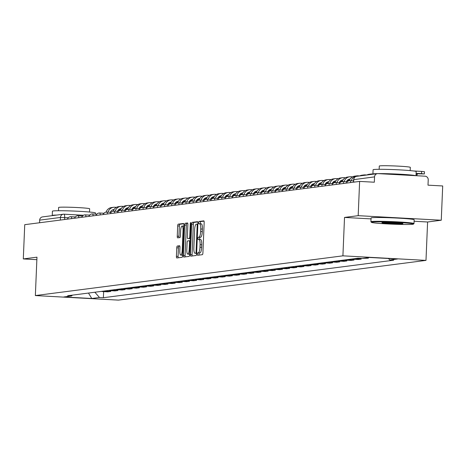 <?xml version="1.0" encoding="UTF-8"?>
<svg xmlns="http://www.w3.org/2000/svg" width="466" height="466" viewBox="0 0 466 466"><rect width="100%" height="100%" fill="white"/><g stroke="black" fill="none" stroke-linecap="round" stroke-linejoin="round"><path stroke-width="0.7" d="M197.334 254.139A1.182 0.315 -86.9 0 0 197.584 255.281A1.182 0.315 -86.9 0 0 197.601 255.281L202.384 254.663A1.695 0.449 -86.9 0 0 202.902 252.916L204.178 222.492A1.695 0.449 -86.9 0 0 203.823 220.861A1.695 0.449 -86.9 0 0 203.799 220.861L199.017 221.478A1.182 0.315 -86.9 0 0 198.656 222.701A1.182 0.315 -86.9 0 0 198.9 223.849A1.182 0.315 -86.9 0 0 198.918 223.849L199.535 223.767A5.417 1.427 -86.9 0 1 199.605 223.762A5.417 1.427 -86.9 0 1 200.753 228.987L200.648 231.526A5.417 1.427 -86.9 0 1 198.976 237.118L198.359 237.2A1.182 0.315 -86.9 0 0 197.992 238.423A1.182 0.315 -86.9 0 0 198.242 239.565A1.182 0.315 -86.9 0 0 198.26 239.565L198.877 239.483A5.417 1.427 -86.9 0 1 198.947 239.483A5.417 1.427 -86.9 0 1 200.095 244.708L199.984 247.242A5.417 1.427 -86.9 0 1 198.318 252.834L197.701 252.916A1.182 0.315 -86.9 0 0 197.334 254.139M199.017 239.489L200.543 239.576A5.417 1.427 -86.9 0 1 200.613 239.571A5.417 1.427 -86.9 0 1 201.755 244.796L201.65 247.33A5.417 1.427 -86.9 0 1 199.978 252.927L199.361 253.009A1.182 0.315 -86.9 0 0 198.999 254.232A1.182 0.315 -86.9 0 0 199.064 255.094M204.044 221.134L200.677 221.571A1.182 0.315 -86.9 0 0 200.316 222.795A1.182 0.315 -86.9 0 0 200.432 223.808M199.675 223.773L201.201 223.861A5.417 1.427 -86.9 0 1 201.271 223.855A5.417 1.427 -86.9 0 1 202.413 229.08L202.308 231.614A5.417 1.427 -86.9 0 1 200.642 237.211L200.019 237.287A1.182 0.315 -86.9 0 0 199.658 238.51A1.182 0.315 -86.9 0 0 199.774 239.524M177.29 246.054A1.695 0.449 -86.9 0 0 176.771 247.801L176.41 256.335A1.695 0.449 -86.9 0 0 176.771 257.972A1.695 0.449 -86.9 0 0 176.795 257.972L182.101 257.284A1.695 0.449 -86.9 0 0 182.625 255.537L183.901 225.113A1.695 0.449 -86.9 0 0 183.54 223.482A1.695 0.449 -86.9 0 0 183.522 223.482L178.21 224.169A1.695 0.449 -86.9 0 0 177.686 225.917L177.255 236.227A1.695 0.449 -86.9 0 0 177.616 237.858A1.695 0.449 -86.9 0 0 177.633 237.858L179.911 237.567A1.695 0.449 -86.9 0 0 180.429 235.813L180.645 230.705A4.532 1.194 -86.9 0 1 182.095 226.027A4.532 1.194 -86.9 0 1 183.051 230.39L182.212 250.417A4.532 1.194 -86.9 0 1 180.761 255.1A4.532 1.194 -86.9 0 1 179.806 250.731L179.946 247.394A1.695 0.449 -86.9 0 0 179.585 245.763A1.695 0.449 -86.9 0 0 179.567 245.763L177.29 246.054L178.956 246.147A1.695 0.449 -86.9 0 0 178.431 247.895L178.076 256.428A1.695 0.449 -86.9 0 0 178.21 257.785M414.099 221.257L427.596 221.997L441.261 220.226L358.185 215.671L344.52 217.436L342.912 255.834L35.358 295.566L36.965 257.168L23.3 258.933L24.739 224.67L359.624 181.408L374.326 182.218L374.553 176.876L353.77 179.649M358.185 215.671L359.624 181.408M190.413 254.529A1.695 0.449 -86.9 0 0 190.769 256.16A1.695 0.449 -86.9 0 0 190.792 256.16L196.104 255.473A1.695 0.449 -86.9 0 0 196.623 253.725L197.899 223.307A1.695 0.449 -86.9 0 0 197.543 221.67A1.695 0.449 -86.9 0 0 197.52 221.676L192.208 222.358A1.695 0.449 -86.9 0 0 191.689 224.111L190.413 254.529L192.074 254.622A1.695 0.449 -86.9 0 0 192.208 255.98M189.103 256.382L183.79 257.063A1.695 0.449 -86.9 0 0 183.79 257.063A1.695 0.449 -86.9 0 1 183.412 255.432L184.687 225.014A1.695 0.449 -86.9 0 1 185.212 223.266L187.483 222.969A1.695 0.449 -86.9 0 1 187.507 222.969A1.695 0.449 -86.9 0 1 187.862 224.6L187.344 236.938A1.695 0.449 -86.9 0 0 187.699 238.575A1.695 0.449 -86.9 0 0 187.722 238.575L189.231 238.376A1.695 0.449 -86.9 0 0 189.755 236.629L190.291 223.785A1.182 0.315 -86.9 0 1 190.67 222.562A1.182 0.315 -86.9 0 1 190.92 223.703L189.627 254.628A1.695 0.449 -86.9 0 1 189.103 256.382M441.261 220.226L442.7 185.963L427.998 185.159L428.219 179.824A3.448 3.326 82.6 0 0 425.039 176.195L378.019 173.614A3.448 3.326 82.6 0 0 374.553 176.876M427.596 221.997L425.988 260.389L118.434 300.121L35.358 295.566M23.3 258.933L36.861 259.679M39.558 222.76L39.662 220.138A3.448 3.326 -97.4 0 1 42.546 216.9L63.324 214.214A3.448 3.326 82.6 0 0 60.44 217.459L39.662 220.138M369.474 257.477L372.55 257.628M368.344 257.622L368.321 258.176L365.35 258.013M362.321 258.403L368.321 258.176M361.197 258.42L361.167 259.096L356.1 258.822A7.934 7.648 -97.4 0 1 354.859 258.647M351.836 259.038A7.934 7.648 82.6 0 0 353.071 259.213L358.138 259.486L361.167 259.096M354.043 259.265L354.014 260.022L348.947 259.743A7.934 7.648 -97.4 0 1 347.706 259.568M344.683 259.964A7.934 7.648 82.6 0 0 345.918 260.133L350.985 260.412L354.014 260.022M346.89 260.191L346.855 260.948L341.788 260.669A7.934 7.648 -97.4 0 1 340.553 260.494M337.524 260.884A7.934 7.648 82.6 0 0 338.765 261.059L343.832 261.339L346.855 260.948M339.737 261.111L339.702 261.869L334.635 261.595A7.934 7.648 -97.4 0 1 333.4 261.42M330.371 261.81A7.934 7.648 82.6 0 0 331.606 261.985L336.673 262.259L339.702 261.869M332.578 262.038L332.549 262.795L327.482 262.515A7.934 7.648 -97.4 0 1 326.241 262.346M323.218 262.737A7.934 7.648 82.6 0 0 324.452 262.906L329.52 263.185L332.549 262.795M325.425 262.964L325.396 263.721L320.328 263.441A7.934 7.648 -97.4 0 1 319.088 263.267M316.065 263.657A7.934 7.648 82.6 0 0 317.299 263.832L322.367 264.111L325.396 263.721M318.272 263.884L318.237 264.641L313.169 264.368A7.934 7.648 -97.4 0 1 311.935 264.193M308.906 264.583A7.934 7.648 82.6 0 0 310.146 264.758L315.214 265.032L318.237 264.641M311.119 264.81L311.084 265.568L306.016 265.288A7.934 7.648 -97.4 0 1 304.781 265.119M301.752 265.509A7.934 7.648 82.6 0 0 302.993 265.678L308.061 265.958L311.084 265.568M303.96 265.736L303.931 266.494L298.863 266.214A7.934 7.648 -97.4 0 1 297.628 266.039M294.599 266.43A7.934 7.648 82.6 0 0 295.834 266.604L300.902 266.884L303.931 266.494M296.807 266.657L296.778 267.414L291.71 267.14A7.934 7.648 -97.4 0 1 290.469 266.966M287.446 267.356A7.934 7.648 82.6 0 0 288.681 267.531L293.749 267.804L296.778 267.414M289.654 267.583L289.619 268.34L284.551 268.061A7.934 7.648 -97.4 0 1 283.316 267.892M280.287 268.282A7.934 7.648 82.6 0 0 281.528 268.451L286.596 268.731L289.619 268.34M282.501 268.509L282.466 269.266L277.398 268.987A7.934 7.648 -97.4 0 1 276.163 268.812M273.134 269.202A7.934 7.648 82.6 0 0 274.375 269.377L279.443 269.657L282.466 269.266M275.342 269.43L275.313 270.187L270.245 269.913A7.934 7.648 -97.4 0 1 269.01 269.738M265.981 270.129A7.934 7.648 82.6 0 0 267.216 270.303L272.284 270.577L275.313 270.187M268.189 270.356L268.16 271.113L263.092 270.833A7.934 7.648 -97.4 0 1 261.851 270.664M258.828 271.055A7.934 7.648 82.6 0 0 260.063 271.224L265.131 271.503L268.16 271.113M261.036 271.282L261.001 272.039L255.933 271.76A7.934 7.648 -97.4 0 1 254.698 271.585M251.669 271.975A7.934 7.648 82.6 0 0 252.91 272.15L257.978 272.429L261.001 272.039M253.883 272.202L253.848 272.96L248.78 272.686A7.934 7.648 -97.4 0 1 247.545 272.511M244.516 272.901A7.934 7.648 82.6 0 0 245.757 273.076L250.825 273.35L253.848 272.96M246.724 273.128L246.695 273.886L241.627 273.606A7.934 7.648 -97.4 0 1 240.392 273.437M237.363 273.827A7.934 7.648 82.6 0 0 238.598 273.996L243.666 274.276L246.695 273.886M239.571 274.055L239.541 274.812L234.474 274.532A7.934 7.648 -97.4 0 1 233.233 274.358M230.21 274.748A7.934 7.648 82.6 0 0 231.445 274.923L236.512 275.202L239.541 274.812M232.418 274.975L232.383 275.732L227.315 275.458A7.934 7.648 -97.4 0 1 226.08 275.284M223.051 275.674A7.934 7.648 82.6 0 0 224.292 275.849L229.359 276.128L232.383 275.732M225.264 275.901L225.229 276.658L220.162 276.379A7.934 7.648 -97.4 0 1 218.927 276.21M215.898 276.6A7.934 7.648 82.6 0 0 217.139 276.769L222.206 277.049L225.229 276.658M218.105 276.827L218.076 277.585L213.009 277.305A7.934 7.648 -97.4 0 1 211.774 277.13M208.745 277.52A7.934 7.648 82.6 0 0 209.98 277.695L215.047 277.975L218.076 277.585M210.952 277.748L210.923 278.505L205.856 278.231A7.934 7.648 -97.4 0 1 204.615 278.056M201.592 278.447A7.934 7.648 82.6 0 0 202.827 278.621L207.894 278.901L210.923 278.505M203.799 278.674L203.77 279.431L198.702 279.151A7.934 7.648 -97.4 0 1 197.462 278.983M194.433 279.373A7.934 7.648 82.6 0 0 195.673 279.542L200.741 279.821L203.77 279.431M196.646 279.6L196.611 280.357L191.543 280.078A7.934 7.648 -97.4 0 1 190.309 279.903M187.28 280.293A7.934 7.648 82.6 0 0 188.52 280.468L193.588 280.748L196.611 280.357M189.487 280.52L189.458 281.278L184.39 281.004A7.934 7.648 -97.4 0 1 183.155 280.829M180.126 281.219A7.934 7.648 82.6 0 0 181.361 281.394L186.429 281.674L189.458 281.278M182.334 281.447L182.305 282.204L177.237 281.924A7.934 7.648 -97.4 0 1 175.997 281.755M172.973 282.146A7.934 7.648 82.6 0 0 174.208 282.32L179.276 282.594L182.305 282.204M175.181 282.373L175.152 283.13L170.084 282.85A7.934 7.648 -97.4 0 1 168.843 282.676M165.82 283.066A7.934 7.648 82.6 0 0 167.055 283.241L172.123 283.52L175.152 283.13M168.028 283.293L167.993 284.05L162.925 283.777A7.934 7.648 -97.4 0 1 161.69 283.602M158.661 283.992A7.934 7.648 82.6 0 0 159.902 284.167L164.97 284.446L167.993 284.05M160.875 284.219L160.84 284.976L155.772 284.697A7.934 7.648 -97.4 0 1 154.537 284.528M151.508 284.918A7.934 7.648 82.6 0 0 152.743 285.093L157.811 285.367L160.84 284.976M153.716 285.145L153.687 285.903L148.619 285.623A7.934 7.648 -97.4 0 1 147.378 285.448M144.355 285.839A7.934 7.648 82.6 0 0 145.59 286.013L150.658 286.293L153.687 285.903M146.563 286.066L146.534 286.823L141.466 286.549A7.934 7.648 -97.4 0 1 140.225 286.374M137.202 286.765A7.934 7.648 82.6 0 0 138.437 286.94L143.505 287.219L146.534 286.823M139.41 286.992L139.375 287.749L134.307 287.47A7.934 7.648 -97.4 0 1 133.072 287.301M130.043 287.691A7.934 7.648 82.6 0 0 131.284 287.866L136.352 288.139L139.375 287.749M132.257 287.918L132.222 288.675L127.154 288.396A7.934 7.648 -97.4 0 1 125.919 288.221M122.89 288.611A7.934 7.648 82.6 0 0 124.125 288.786L129.193 289.066L132.222 288.675M125.098 288.838L125.069 289.596L120.001 289.322A7.934 7.648 -97.4 0 1 118.76 289.147M115.737 289.537A7.934 7.648 82.6 0 0 116.972 289.712L122.04 289.992L125.069 289.596M117.945 289.765L117.915 290.522L112.848 290.242A7.934 7.648 -97.4 0 1 111.607 290.073M108.584 290.464A7.934 7.648 82.6 0 0 109.819 290.638L114.886 290.912L117.915 290.522M110.791 290.691L110.757 291.448L105.689 291.168A7.934 7.648 -97.4 0 1 104.454 290.994M101.425 291.384A7.934 7.648 82.6 0 0 102.666 291.559L107.733 291.838L110.757 291.448M94.866 292.234L99.474 297.494L91.773 298.49L63.859 296.959L71.56 295.962L67.657 295.747L357.964 258.246L361.872 258.461L369.573 257.465L397.486 258.997L389.786 259.993L388.475 258.502M99.474 297.494L103.382 297.71L393.688 260.203L389.786 259.993M342.912 255.834L425.988 260.389M344.52 217.436L371.029 218.892M103.638 291.611L103.382 297.71M71.56 295.962L72.446 295.129M88.488 293.056L91.773 298.49M197.765 221.95L193.868 222.451A1.695 0.449 -86.9 0 0 193.349 224.198L192.074 254.622M195.708 253.172A1.182 0.315 -86.9 0 0 196.075 251.949L197.194 225.247A1.182 0.315 -86.9 0 0 196.943 224.105A1.182 0.315 -86.9 0 0 196.926 224.105L196.273 224.187A5.417 1.427 -86.9 0 0 194.607 229.785L193.844 248.034A5.417 1.427 -86.9 0 0 194.986 253.259A5.417 1.427 -86.9 0 0 195.056 253.259L196.646 253.224M196.576 253.341A5.417 1.427 -86.9 0 0 196.64 253.353L194.986 253.259M187.728 223.243L186.872 223.354A1.695 0.449 -86.9 0 0 186.348 225.101L185.072 255.525A1.695 0.449 -86.9 0 0 185.206 256.882M189.342 238.662A1.695 0.449 -86.9 0 0 189.365 238.662A1.695 0.449 -86.9 0 0 189.382 238.662L190.297 238.545M186.808 249.741A4.532 1.194 -86.9 0 0 187.763 254.11A4.532 1.194 -86.9 0 0 189.213 249.432L189.511 242.372A1.695 0.449 -86.9 0 0 189.155 240.741A1.695 0.449 -86.9 0 0 189.132 240.741L187.623 240.939A1.695 0.449 -86.9 0 0 187.105 242.687L186.808 249.741M187.763 254.11L189.423 254.203A4.532 1.194 -86.9 0 0 189.645 254.139M179.812 246.036L178.956 246.147M180.761 255.1L182.422 255.187A4.532 1.194 -86.9 0 0 182.643 255.129M183.854 226.138A4.532 1.194 -86.9 0 0 183.755 226.115L182.095 226.027M183.767 223.756L179.87 224.263A1.695 0.449 -86.9 0 0 179.352 226.01L178.915 236.314A1.695 0.449 -86.9 0 0 179.049 237.677M416.091 173.731L424.369 173.946L421.52 173.649L421.613 171.412L424.462 171.709L424.369 173.946M416.109 173.352L421.52 173.649M421.613 171.412L413.645 170.975M416.039 174.954L417.21 174.872L416.051 174.692M372.911 174.01L372.311 173.975A6.903 6.646 82.6 0 0 368.903 174.738M371.134 174.016L369.072 174.284A6.903 6.646 82.6 0 0 366.835 175.006M366.864 174.995L365.158 174.901A6.903 6.646 82.6 0 0 361.744 175.665M363.981 174.942L361.919 175.21A6.903 6.646 82.6 0 0 359.682 175.932M372.165 222.061A21.046 0.99 -177.6 0 0 371.431 222.34A21.046 0.99 -177.6 0 0 390.083 224.059A21.046 0.99 -177.6 0 0 412.707 224.286A21.046 0.99 -177.6 0 0 413.441 224.099A21.046 0.99 -177.6 0 0 395.768 222.334A21.046 0.99 -177.6 0 0 372.165 222.061M371.431 222.34L370.936 221.804A21.564 1.014 2.4 0 1 370.913 221.752A21.564 1.014 2.4 0 1 371.687 221.519A21.564 1.014 2.4 0 1 395.372 221.769A21.564 1.014 2.4 0 1 414.006 223.558A21.564 1.014 2.4 0 1 413.977 223.604L413.441 224.099M382.301 222.62A10.526 0.495 2.4 0 1 393.613 222.731A10.526 0.495 2.4 0 1 402.939 223.593A10.526 0.495 2.4 0 1 402.572 223.727A10.526 0.495 2.4 0 1 390.77 223.593A10.526 0.495 2.4 0 1 381.934 222.707A10.526 0.495 2.4 0 1 382.301 222.62M373.085 174.197A21.564 1.014 2.4 0 1 372.911 174.063L373.091 169.758A21.564 1.014 2.4 0 1 373.866 169.519A21.564 1.014 2.4 0 1 397.55 169.775A21.564 1.014 2.4 0 1 416.185 171.564L416.01 175.699M372.911 174.063A21.564 1.014 2.4 0 1 373.685 173.824A21.564 1.014 2.4 0 1 377.536 173.626M379.155 169.304L379.289 166.047A15.529 0.734 2.4 0 1 379.848 165.879A15.529 0.734 2.4 0 1 396.898 166.059A15.529 0.734 2.4 0 1 410.319 167.346L410.179 170.603M370.913 221.752L371.07 217.966A21.564 1.014 2.4 0 1 371.845 217.727A21.564 1.014 2.4 0 1 395.529 217.983A21.564 1.014 2.4 0 1 414.163 219.771L414.006 223.558M389.751 174.261A11.732 0.553 2.4 0 1 404.005 175.041M383.792 222.527A10.007 0.472 -177.6 0 0 392.436 223.127A10.007 0.472 -177.6 0 0 401.104 223.255M378.048 173.62A21.564 1.014 2.4 0 1 400.189 174.226A21.564 1.014 2.4 0 1 415.707 175.682M52.419 215.624A21.564 1.014 2.4 0 1 52.244 215.484L52.419 211.18A21.564 1.014 2.4 0 1 53.2 210.947A21.564 1.014 2.4 0 1 76.884 211.197A21.564 1.014 2.4 0 1 95.513 212.985L95.466 214.11M52.244 215.484A21.564 1.014 2.4 0 1 53.019 215.251A21.564 1.014 2.4 0 1 56.852 215.053M58.483 210.731L58.623 207.475A15.529 0.734 2.4 0 1 59.182 207.306A15.529 0.734 2.4 0 1 76.232 207.487A15.529 0.734 2.4 0 1 89.647 208.774L89.513 212.03M359.711 175.915L357.999 175.822A6.903 6.646 82.6 0 0 351.317 180.738M356.828 175.868L354.766 176.131A6.903 6.646 82.6 0 0 349.349 180.691M346.419 181.787A4.66 4.485 -97.4 0 1 350.182 178.991M348.964 179.264L349.972 179.323M352.552 176.841L350.846 176.748A6.903 6.646 82.6 0 0 344.164 181.664M349.675 176.789L347.607 177.057A6.903 6.646 82.6 0 0 342.195 181.618M339.265 182.713A4.66 4.485 -97.4 0 1 343.028 179.917M341.805 180.191L342.819 180.249M347.217 180.488L349.378 180.604M347.572 180.126L349.517 180.237M345.399 177.767L343.692 177.674A6.903 6.646 82.6 0 0 337.011 182.59M342.522 177.715L340.454 177.983A6.903 6.646 82.6 0 0 335.042 182.538M332.112 183.633A4.66 4.485 -97.4 0 1 335.875 180.843M334.652 181.117L335.666 181.169M340.063 181.414L342.225 181.53M346.43 181.763L347.234 181.804M340.419 181.053L342.364 181.157M346.605 181.391L347.607 181.449M338.246 178.688L336.539 178.595A6.903 6.646 82.6 0 0 329.858 183.511M335.363 178.641L333.301 178.903A6.903 6.646 82.6 0 0 327.889 183.464M324.953 184.559A4.66 4.485 -97.4 0 1 328.716 181.763M327.499 182.043L328.507 182.095M332.91 182.334L335.071 182.456M339.277 182.684L340.081 182.73M333.266 181.979L335.211 182.084M339.446 182.317L340.454 182.369M331.093 179.614L329.38 179.521A6.903 6.646 82.6 0 0 322.699 184.437M328.21 179.561L326.148 179.829A6.903 6.646 82.6 0 0 320.73 184.39M317.8 185.485A4.66 4.485 -97.4 0 1 321.563 182.689M320.346 182.963L321.354 183.022M325.757 183.26L327.918 183.377M332.118 183.61L332.922 183.656M326.107 182.899L328.058 183.01M332.293 183.237L333.301 183.295M323.934 180.54L322.227 180.447A6.903 6.646 82.6 0 0 315.546 185.363M321.057 180.488L318.989 180.756A6.903 6.646 82.6 0 0 313.577 185.311M310.647 186.412A4.66 4.485 -97.4 0 1 314.41 183.616M313.187 183.889L314.2 183.942M318.598 184.186L320.759 184.303M324.965 184.536L325.769 184.577M318.954 183.825L320.899 183.93M325.14 184.163L326.148 184.221M316.781 181.46L315.074 181.367A6.903 6.646 82.6 0 0 308.393 186.284M313.903 181.414L311.836 181.676A6.903 6.646 82.6 0 0 306.424 186.237M303.494 187.332A4.66 4.485 -97.4 0 1 307.257 184.536M306.034 184.816L307.047 184.868M311.445 185.107L313.606 185.229M317.812 185.456L318.616 185.503M311.801 184.752L313.746 184.856M317.987 185.089L318.989 185.142M309.628 182.387L307.921 182.293A6.903 6.646 82.6 0 0 301.24 187.21M306.745 182.334L304.682 182.602A6.903 6.646 82.6 0 0 299.271 187.163M296.335 188.258A4.66 4.485 -97.4 0 1 300.098 185.462M298.881 185.736L299.894 185.794M304.292 186.033L306.453 186.15M310.659 186.383L311.463 186.429M304.648 185.672L306.593 185.783M310.828 186.01L311.836 186.068M302.475 183.313L300.762 183.22A6.903 6.646 82.6 0 0 294.081 188.136M299.591 183.26L297.529 183.528A6.903 6.646 82.6 0 0 292.118 188.083M289.182 189.184A4.66 4.485 -97.4 0 1 292.945 186.388M291.728 186.662L292.735 186.715M297.139 186.959L299.3 187.076M303.5 187.309L304.304 187.349M297.489 186.598L299.44 186.703M303.675 186.936L304.682 186.994M295.316 184.233L293.609 184.14A6.903 6.646 82.6 0 0 286.928 189.056M292.438 184.186L290.376 184.449A6.903 6.646 82.6 0 0 284.959 189.01M282.029 190.105A4.66 4.485 -97.4 0 1 285.792 187.309M284.575 187.588L285.582 187.641M289.98 187.88L292.141 188.002M296.347 188.229L297.151 188.276M290.335 187.524L292.281 187.629M296.522 187.862L297.529 187.915M288.163 185.159L286.456 185.066A6.903 6.646 82.6 0 0 279.775 189.982M285.285 185.107L283.217 185.375A6.903 6.646 82.6 0 0 277.806 189.936M274.876 191.031A4.66 4.485 -97.4 0 1 278.639 188.235M277.416 188.509L278.429 188.567M282.827 188.806L284.988 188.922M289.194 189.155L289.998 189.202M283.182 188.445L285.128 188.555M289.369 188.788L290.37 188.841M281.01 186.085L279.303 185.992A6.903 6.646 82.6 0 0 272.622 190.909M278.126 186.033L276.064 186.301A6.903 6.646 82.6 0 0 270.653 190.856M267.717 191.957A4.66 4.485 -97.4 0 1 271.48 189.161M270.263 189.435L271.276 189.487M275.674 189.732L277.835 189.848M282.041 190.081L282.845 190.122M276.029 189.371L277.975 189.476M282.21 189.709L283.217 189.767M273.857 187.006L272.144 186.913A6.903 6.646 82.6 0 0 265.463 191.829M270.973 186.959L268.911 187.221A6.903 6.646 82.6 0 0 263.5 191.782M260.564 192.877A4.66 4.485 -97.4 0 1 264.327 190.081M263.109 190.361L264.117 190.413M268.521 190.658L270.682 190.775M274.882 191.002L275.686 191.048M268.87 190.297L270.822 190.402M275.057 190.635L276.064 190.687M266.698 187.932L264.991 187.839A6.903 6.646 82.6 0 0 258.31 192.755M263.82 187.88L261.758 188.148A6.903 6.646 82.6 0 0 256.341 192.708M253.411 193.804A4.66 4.485 -97.4 0 1 257.174 191.008M255.956 191.281L256.964 191.34M261.368 191.578L263.523 191.701M267.729 191.928L268.533 191.975M261.717 191.217L263.663 191.328M267.903 191.561L268.911 191.613M259.545 188.858L257.838 188.765A6.903 6.646 82.6 0 0 251.157 193.681M256.667 188.806L254.599 189.074A6.903 6.646 82.6 0 0 249.188 193.629M246.258 194.73A4.66 4.485 -97.4 0 1 250.021 191.934M248.797 192.208L249.811 192.26M254.209 192.505L256.37 192.621M260.576 192.854L261.379 192.895M254.564 192.143L256.51 192.248M260.75 192.481L261.752 192.54M252.391 189.779L250.685 189.685A6.903 6.646 82.6 0 0 244.003 194.602M249.508 189.732L247.446 189.994A6.903 6.646 82.6 0 0 242.035 194.555M239.099 195.65A4.66 4.485 -97.4 0 1 242.868 192.854M241.644 193.134L242.658 193.186M247.056 193.431L249.217 193.547M253.422 193.774L254.226 193.821M247.411 193.07L249.357 193.174M253.591 193.407L254.599 193.46M245.238 190.705L243.526 190.611A6.903 6.646 82.6 0 0 236.845 195.528M242.355 190.652L240.293 190.92A6.903 6.646 82.6 0 0 234.881 195.481M231.946 196.576A4.66 4.485 -97.4 0 1 235.709 193.78M234.491 194.054L235.499 194.112M239.903 194.351L242.064 194.473M246.264 194.701L247.067 194.747M240.252 193.99L242.204 194.101M246.438 194.334L247.446 194.386M238.085 191.631L236.373 191.538A6.903 6.646 82.6 0 0 229.691 196.454M235.202 191.578L233.14 191.846A6.903 6.646 82.6 0 0 227.723 196.402M224.793 197.502A4.66 4.485 -97.4 0 1 228.556 194.706M227.338 194.98L228.346 195.033M232.75 195.277L234.905 195.394M239.11 195.627L239.914 195.668M233.099 194.916L235.045 195.021M239.285 195.254L240.293 195.312M230.926 192.551L229.22 192.458A6.903 6.646 82.6 0 0 222.538 197.374M228.049 192.505L225.981 192.767A6.903 6.646 82.6 0 0 220.569 197.328M217.639 198.423A4.66 4.485 -97.4 0 1 221.402 195.627M220.179 195.906L221.193 195.959M225.591 196.203L227.752 196.32M231.957 196.547L232.761 196.594M225.946 195.842L227.891 195.947M232.132 196.18L233.134 196.233M223.773 193.477L222.066 193.384A6.903 6.646 82.6 0 0 215.385 198.3M220.89 193.425L218.828 193.693A6.903 6.646 82.6 0 0 213.416 198.254M210.481 199.349A4.66 4.485 -97.4 0 1 214.249 196.553M213.026 196.827L214.04 196.885M218.438 197.124L220.599 197.246M224.804 197.473L225.608 197.52M218.793 196.763L220.738 196.873M224.973 197.106L225.981 197.159M216.62 194.404L214.908 194.31A6.903 6.646 82.6 0 0 208.226 199.227M213.737 194.351L211.675 194.619A6.903 6.646 82.6 0 0 206.263 199.174M203.327 200.275A4.66 4.485 -97.4 0 1 207.09 197.479M205.873 197.753L206.881 197.805M211.284 198.05L213.445 198.167M217.651 198.4L218.449 198.44M211.634 197.689L213.585 197.794M217.82 198.027L218.828 198.085M209.467 195.324L207.754 195.231A6.903 6.646 82.6 0 0 201.073 200.147M206.584 195.277L204.522 195.545A6.903 6.646 82.6 0 0 199.104 200.1M196.174 201.195A4.66 4.485 -97.4 0 1 199.937 198.4M198.72 198.679L199.728 198.732M204.131 198.976L206.287 199.093M210.492 199.32L211.296 199.366M204.481 198.615L206.426 198.72M210.667 198.953L211.675 199.005M202.308 196.25L200.601 196.157A6.903 6.646 82.6 0 0 193.92 201.073M199.431 196.198L197.363 196.466A6.903 6.646 82.6 0 0 191.951 201.027M189.021 202.122A4.66 4.485 -97.4 0 1 192.784 199.326M191.561 199.599L192.575 199.658M196.972 199.897L199.133 200.019M203.339 200.246L204.143 200.293M197.328 199.535L199.273 199.646M203.514 199.879L204.516 199.931M195.155 197.176L193.448 197.083A6.903 6.646 82.6 0 0 186.767 201.999M192.272 197.124L190.21 197.392A6.903 6.646 82.6 0 0 184.798 201.947M181.862 203.048A4.66 4.485 -97.4 0 1 185.631 200.252M184.408 200.526L185.421 200.578M189.819 200.823L191.98 200.939M196.186 201.172L196.99 201.213M190.175 200.462L192.12 200.566M196.355 200.799L197.363 200.858M188.002 198.097L186.295 198.003A6.903 6.646 82.6 0 0 179.608 202.92M185.119 198.05L183.056 198.318A6.903 6.646 82.6 0 0 177.645 202.873M174.709 203.968A4.66 4.485 -97.4 0 1 178.472 201.172M177.255 201.452L178.262 201.504M182.666 201.749L184.827 201.865M189.033 202.093L189.831 202.139M183.016 201.388L184.967 201.493M189.202 201.726L190.21 201.778M180.849 199.023L179.136 198.93A6.903 6.646 82.6 0 0 172.455 203.846M177.965 198.97L175.903 199.238A6.903 6.646 82.6 0 0 170.486 203.799M167.556 204.894A4.66 4.485 -97.4 0 1 171.319 202.098M170.102 202.372L171.109 202.43M175.513 202.669L177.668 202.792M181.874 203.019L182.678 203.065M175.863 202.308L177.814 202.419M182.049 202.652L183.056 202.704M173.69 199.949L171.983 199.856A6.903 6.646 82.6 0 0 165.302 204.772M170.812 199.897L168.744 200.164A6.903 6.646 82.6 0 0 163.333 204.72M160.403 205.821A4.66 4.485 -97.4 0 1 164.166 203.025M162.943 203.298L163.956 203.351M168.354 203.595L170.515 203.712M174.721 203.945L175.525 203.986M168.709 203.234L170.655 203.339M174.896 203.572L175.898 203.63M166.537 200.869L164.83 200.776A6.903 6.646 82.6 0 0 158.149 205.692M163.653 200.823L161.591 201.091A6.903 6.646 82.6 0 0 156.18 205.646M154.06 206.758L153.256 206.718A4.66 4.485 -97.4 0 1 157.013 203.945M155.79 204.225L156.803 204.277M161.201 204.522L163.362 204.638M167.568 204.871L168.372 204.912M161.556 204.16L163.502 204.265M167.737 204.498L168.744 204.551M159.384 201.795L157.677 201.702A6.903 6.646 82.6 0 0 150.996 206.619M156.5 201.743L154.438 202.011A6.903 6.646 82.6 0 0 149.027 206.572M146.091 207.667A4.66 4.485 -97.4 0 1 149.854 204.871M148.637 205.145L149.644 205.203M154.048 205.442L156.209 205.564M160.415 205.791L161.213 205.838M154.397 205.081L156.349 205.191M160.584 205.424L161.591 205.477M152.231 202.722L150.518 202.628A6.903 6.646 82.6 0 0 143.837 207.545M149.347 202.669L147.285 202.937A6.903 6.646 82.6 0 0 141.868 207.492M138.938 208.593A4.66 4.485 -97.4 0 1 142.701 205.797M141.483 206.071L142.491 206.123M146.895 206.368L149.056 206.485M147.244 206.007L149.196 206.112M153.43 206.345L154.438 206.403M145.072 203.642L143.365 203.549A6.903 6.646 82.6 0 0 136.684 208.465M142.194 203.595L140.126 203.863A6.903 6.646 82.6 0 0 134.715 208.419M131.785 209.514A4.66 4.485 -97.4 0 1 135.548 206.718M134.325 206.997L135.338 207.05M139.736 207.294L141.897 207.411M146.103 207.644L146.906 207.685M140.091 206.933L142.037 207.038M146.277 207.271L147.279 207.323M137.919 204.568L136.212 204.475A6.903 6.646 82.6 0 0 129.531 209.391M135.035 204.516L132.973 204.784A6.903 6.646 82.6 0 0 127.562 209.345M125.441 210.457L124.638 210.416A4.66 4.485 -97.4 0 1 128.395 207.644M127.171 207.918L128.185 207.976M132.583 208.215L134.744 208.337M138.95 208.564L135.356 208.395A3.448 0.909 93.1 0 1 136.055 210.288M132.938 207.853L134.884 207.964M139.124 208.197L140.126 208.25M130.765 205.494L129.059 205.401A6.903 6.646 82.6 0 0 122.377 210.317M127.882 205.442L125.82 205.71A6.903 6.646 82.6 0 0 120.409 210.265M117.473 211.366A4.66 4.485 -97.4 0 1 121.236 208.57M120.018 208.844L121.026 208.902M125.43 209.141L127.591 209.257M131.796 209.49L132.6 209.531M125.785 208.78L127.731 208.885M131.965 209.118L132.973 209.176M123.612 206.415L121.9 206.321A6.903 6.646 82.6 0 0 115.219 211.238M120.729 206.368L118.667 206.636A6.903 6.646 82.6 0 0 113.25 211.191M110.32 212.286A4.66 4.485 -97.4 0 1 114.083 209.49M112.865 209.77L113.873 209.822M118.277 210.067L120.438 210.183M118.626 209.706L120.578 209.811M124.812 210.044L125.82 210.096M116.453 207.341L114.747 207.248A6.903 6.646 82.6 0 0 108.065 212.164M113.576 207.288L111.508 207.556A6.903 6.646 82.6 0 0 106.097 212.117M68.333 217.721L60.44 217.459L60.33 220.074M64.599 219.521L64.681 217.523A3.448 0.909 93.1 0 0 63.953 214.191A3.448 3.448 0 0 0 63.324 214.214A3.448 3.326 82.6 0 1 63.906 214.197A3.448 0.909 93.1 0 1 63.953 214.191L83.461 215.263M63.999 214.203L83.455 215.269M109.819 290.638L112.848 290.242M116.972 289.712L120.001 289.322M124.125 288.786L127.154 288.396M131.284 287.866L134.307 287.47M138.437 286.94L141.466 286.549M145.59 286.013L148.619 285.623M152.743 285.093L155.772 284.697M159.902 284.167L162.925 283.777M167.055 283.241L170.084 282.85M174.208 282.32L177.237 281.924M181.361 281.394L184.39 281.004M188.52 280.468L191.543 280.078M195.673 279.542L198.702 279.151M202.827 278.621L205.856 278.231M209.98 277.695L213.009 277.305M217.139 276.769L220.162 276.379M224.292 275.849L227.315 275.458M231.445 274.923L234.474 274.532M238.598 273.996L241.627 273.606M245.757 273.076L248.78 272.686M252.91 272.15L255.933 271.76M260.063 271.224L263.092 270.833M267.216 270.303L270.245 269.913M274.375 269.377L277.398 268.987M281.528 268.451L284.551 268.061M288.681 267.531L291.71 267.14M295.834 266.604L298.863 266.214M302.993 265.678L306.016 265.288M310.146 264.758L313.169 264.368M317.299 263.832L320.328 263.441M324.452 262.906L327.482 262.515M331.606 261.985L334.635 261.595M338.765 261.059L341.788 260.669M345.918 260.133L348.947 259.743M353.071 259.213L356.1 258.822M102.666 291.559L105.689 291.168M349.943 180.668A3.448 0.909 93.1 0 1 349.989 180.668A3.448 0.909 93.1 0 1 350.694 182.561M342.79 181.594A3.448 0.909 93.1 0 1 342.836 181.589A3.448 0.909 93.1 0 1 343.541 183.488M335.637 182.515A3.448 0.909 93.1 0 1 335.677 182.515A3.448 0.909 93.1 0 1 336.382 184.414M328.478 183.441A3.448 0.909 93.1 0 1 328.524 183.441A3.448 0.909 93.1 0 1 329.229 185.334M321.324 184.367A3.448 0.909 93.1 0 1 321.371 184.361A3.448 0.909 93.1 0 1 322.076 186.26M314.171 185.287A3.448 0.909 93.1 0 1 314.218 185.287A3.448 0.909 93.1 0 1 314.923 187.186M307.018 186.214A3.448 0.909 93.1 0 1 307.059 186.214A3.448 0.909 93.1 0 1 307.764 188.107M299.859 187.14A3.448 0.909 93.1 0 1 299.906 187.134A3.448 0.909 93.1 0 1 300.611 189.033M292.706 188.06A3.448 0.909 93.1 0 1 292.753 188.06A3.448 0.909 93.1 0 1 293.458 189.959M285.553 188.986A3.448 0.909 93.1 0 1 285.6 188.986A3.448 0.909 93.1 0 1 286.305 190.879M278.4 189.912A3.448 0.909 93.1 0 1 278.441 189.907A3.448 0.909 93.1 0 1 279.146 191.806M271.247 190.833A3.448 0.909 93.1 0 1 271.288 190.833A3.448 0.909 93.1 0 1 271.993 192.732M264.088 191.759A3.448 0.909 93.1 0 1 264.135 191.759A3.448 0.909 93.1 0 1 264.839 193.652M256.935 192.685A3.448 0.909 93.1 0 1 256.982 192.679A3.448 0.909 93.1 0 1 257.686 194.578M249.782 193.606A3.448 0.909 93.1 0 1 249.823 193.606A3.448 0.909 93.1 0 1 250.527 195.504M242.629 194.532A3.448 0.909 93.1 0 1 242.67 194.532A3.448 0.909 93.1 0 1 243.374 196.425M235.47 195.458A3.448 0.909 93.1 0 1 235.516 195.452A3.448 0.909 93.1 0 1 236.221 197.351M228.317 196.378A3.448 0.909 93.1 0 1 228.363 196.378A3.448 0.909 93.1 0 1 229.068 198.277M221.164 197.304A3.448 0.909 93.1 0 1 221.204 197.304A3.448 0.909 93.1 0 1 221.909 199.198M214.01 198.231A3.448 0.909 93.1 0 1 214.051 198.225A3.448 0.909 93.1 0 1 214.756 200.124M206.852 199.151A3.448 0.909 93.1 0 1 206.898 199.151A3.448 0.909 93.1 0 1 207.603 201.05M199.698 200.077A3.448 0.909 93.1 0 1 199.745 200.077A3.448 0.909 93.1 0 1 200.45 201.97M192.545 201.003A3.448 0.909 93.1 0 1 192.592 201.003A3.448 0.909 93.1 0 1 193.291 202.896M185.392 201.924A3.448 0.909 93.1 0 1 185.433 201.924A3.448 0.909 93.1 0 1 186.138 203.823M178.233 202.85A3.448 0.909 93.1 0 1 178.28 202.85A3.448 0.909 93.1 0 1 178.985 204.743M171.08 203.776A3.448 0.909 93.1 0 1 171.127 203.776A3.448 0.909 93.1 0 1 171.832 205.669M163.927 204.696A3.448 0.909 93.1 0 1 163.974 204.696A3.448 0.909 93.1 0 1 164.673 206.595M156.774 205.623A3.448 0.909 93.1 0 1 156.815 205.623A3.448 0.909 93.1 0 1 157.52 207.516M149.615 206.549A3.448 0.909 93.1 0 1 149.662 206.549A3.448 0.909 93.1 0 1 150.367 208.442M142.462 207.475A3.448 0.909 93.1 0 1 142.509 207.469A3.448 0.909 93.1 0 1 143.213 209.368M135.309 208.395A3.448 0.909 93.1 0 1 135.356 208.395A3.448 3.448 0 0 0 131.866 210.83M128.156 209.321A3.448 0.909 93.1 0 1 128.197 209.321A3.448 0.909 93.1 0 1 128.901 211.215M120.997 210.248A3.448 0.909 93.1 0 1 121.044 210.242A3.448 0.909 93.1 0 1 121.748 212.141M113.844 211.168A3.448 0.909 93.1 0 1 113.89 211.168A3.448 0.909 93.1 0 1 114.595 213.061M106.691 212.094A3.448 0.909 93.1 0 1 106.737 212.094A3.448 0.909 93.1 0 1 107.442 213.987M99.538 213.02A3.448 0.909 93.1 0 1 99.578 213.014A3.448 0.909 93.1 0 1 100.283 214.913M92.379 213.941A3.448 0.909 93.1 0 1 92.425 213.941A3.448 0.909 93.1 0 1 93.13 215.834M85.226 214.867A3.448 0.909 93.1 0 1 85.272 214.867A3.448 0.909 93.1 0 1 85.977 216.76M78.072 215.793A3.448 0.909 93.1 0 1 78.119 215.787A3.448 0.909 93.1 0 1 78.824 217.686M70.919 216.713A3.448 0.909 93.1 0 1 70.96 216.713A3.448 0.909 93.1 0 1 71.665 218.606M353.665 182.177L353.776 179.561A3.448 3.326 82.6 0 1 356.659 176.323A3.448 3.448 0 0 0 353.653 179.602L353.543 182.194M199.978 252.927L198.318 252.834M201.65 247.33L199.984 247.242M201.755 244.796L200.095 244.708M200.019 237.287L198.359 237.2M200.642 237.211L198.976 237.118M202.308 231.614L200.648 231.526M202.413 229.08L200.753 228.987M200.677 221.571L199.017 221.478M199.361 253.009L197.701 252.916M193.349 224.198L191.689 224.111M193.868 222.451L192.208 222.358M196.699 251.984L196.075 251.949M197.817 225.282L197.194 225.247M197.864 224.158L196.955 224.105L197.864 224.152M196.64 253.341L195.056 253.259M185.072 255.525L183.412 255.432M186.348 225.101L184.687 225.014M186.872 223.354L185.212 223.266M190.303 238.435L189.231 238.376M190.378 236.664L189.755 236.629M190.914 223.82L190.291 223.785M189.843 249.467L189.213 249.432M190.14 242.407L189.511 242.372M190.204 240.8L189.179 240.747L190.204 240.8M182.835 250.452L182.212 250.417M183.68 230.425L183.051 230.39M178.915 236.314L177.255 236.227M179.352 226.01L177.686 225.917M179.87 224.263L178.21 224.169M178.076 256.428L176.41 256.335M178.431 247.895L176.771 247.801M350.135 179.066L349.185 179.189M342.982 179.993L342.032 180.115M335.823 180.913L334.879 181.035M328.67 181.839L327.726 181.961M321.517 182.765L320.567 182.888M314.364 183.686L313.414 183.808M307.205 184.612L306.261 184.734M300.052 185.538L299.108 185.66M292.898 186.458L291.949 186.581M285.745 187.384L284.796 187.507M278.586 188.311L277.643 188.433M271.433 189.231L270.49 189.353M264.28 190.157L263.331 190.279M257.127 191.083L256.178 191.206M249.968 192.004L249.025 192.126M242.815 192.93L241.871 193.052M235.662 193.856L234.718 193.978M228.509 194.776L227.559 194.899M221.35 195.703L220.406 195.825M214.197 196.629L213.253 196.751M207.044 197.549L206.1 197.671M199.891 198.475L198.941 198.598M192.732 199.401L191.788 199.524M185.579 200.322L184.635 200.444M178.426 201.248L177.482 201.37M171.272 202.174L170.323 202.296M164.114 203.094L163.17 203.217M156.96 204.021L156.017 204.143M149.807 204.947L148.864 205.069M142.654 205.867L141.705 205.989M135.495 206.793L134.552 206.916M128.342 207.72L127.399 207.842M121.189 208.64L120.245 208.762M114.036 209.566L113.087 209.688M353.595 180.866L349.989 180.668A3.448 3.448 0 0 0 346.5 183.103M347.211 181.833L342.836 181.589A3.448 3.448 0 0 0 339.347 184.029M340.058 182.754L335.677 182.515A3.448 3.448 0 0 0 332.188 184.955M332.899 183.68L328.524 183.441A3.448 3.448 0 0 0 325.035 185.876M325.746 184.606L321.371 184.361A3.448 3.448 0 0 0 317.882 186.802M318.593 185.526L314.218 185.287A3.448 3.448 0 0 0 310.729 187.728M311.439 186.452L307.059 186.214A3.448 3.448 0 0 0 303.57 188.648M304.281 187.379L299.906 187.134A3.448 3.448 0 0 0 296.417 189.575M297.127 188.299L292.753 188.06A3.448 3.448 0 0 0 289.264 190.501M289.974 189.225L285.6 188.986A3.448 3.448 0 0 0 282.111 191.421M282.821 190.151L278.441 189.907A3.448 3.448 0 0 0 274.952 192.347M275.668 191.072L271.288 190.833A3.448 3.448 0 0 0 267.799 193.274M268.509 191.998L264.135 191.759A3.448 3.448 0 0 0 260.645 194.194M261.356 192.924L256.982 192.679A3.448 3.448 0 0 0 253.492 195.12M254.203 193.844L249.823 193.606A3.448 3.448 0 0 0 246.333 196.046M247.05 194.771L242.67 194.532A3.448 3.448 0 0 0 239.18 196.967M239.891 195.697L235.516 195.452A3.448 3.448 0 0 0 232.027 197.893M232.738 196.617L228.363 196.378A3.448 3.448 0 0 0 224.874 198.819M225.585 197.543L221.204 197.304A3.448 3.448 0 0 0 217.721 199.739M218.432 198.469L214.051 198.225A3.448 3.448 0 0 0 210.562 200.665M211.273 199.39L206.898 199.151A3.448 3.448 0 0 0 203.409 201.592M204.12 200.316L199.745 200.077A3.448 3.448 0 0 0 196.256 202.512M196.967 201.242L192.592 201.003A3.448 3.448 0 0 0 189.103 203.438M189.813 202.162L185.433 201.924A3.448 3.448 0 0 0 181.944 204.364M182.655 203.089L178.28 202.85A3.448 3.448 0 0 0 174.791 205.285M175.501 204.015L171.127 203.776A3.448 3.448 0 0 0 167.638 206.211M168.348 204.935L163.974 204.696A3.448 3.448 0 0 0 160.485 207.137M161.195 205.861L156.815 205.623A3.448 3.448 0 0 0 153.326 208.057M154.036 206.787L149.662 206.549A3.448 3.448 0 0 0 146.173 208.984M146.883 207.708L142.509 207.469A3.448 3.448 0 0 0 139.019 209.91M132.577 209.56L128.197 209.321A3.448 3.448 0 0 0 124.707 211.756M125.418 210.481L121.044 210.242A3.448 3.448 0 0 0 117.554 212.682M118.265 211.407L113.89 211.168A3.448 3.448 0 0 0 110.401 213.603M111.112 212.333L106.737 212.094A3.448 3.448 0 0 0 103.248 214.529M103.959 213.253L99.578 213.014A3.448 3.448 0 0 0 96.089 215.455M96.8 214.179L92.425 213.941A3.448 3.448 0 0 0 88.936 216.375M89.647 215.106L85.272 214.867A3.448 3.448 0 0 0 81.783 217.302M82.494 216.026L78.119 215.787A3.448 3.448 0 0 0 74.63 218.228M75.341 216.952L70.96 216.713A3.448 3.448 0 0 0 67.471 219.148M356.659 176.323L377.431 173.637M200.613 239.571L198.947 239.483M201.271 223.855L199.605 223.762M417.21 174.872L417.256 173.795"/></g></svg>
